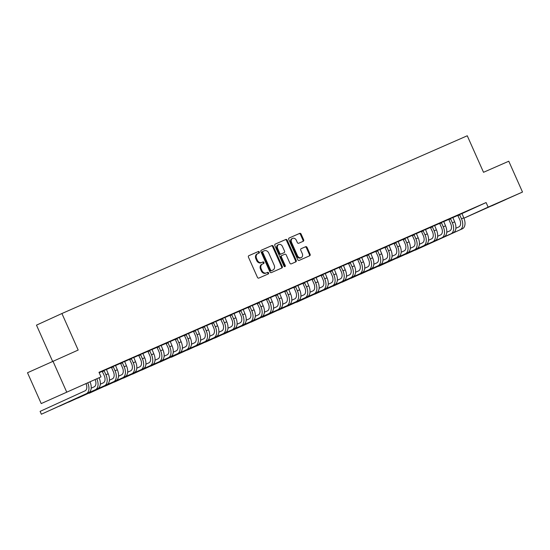 <?xml version="1.0" encoding="UTF-8"?>
<svg xmlns="http://www.w3.org/2000/svg" width="550" height="550" viewBox="0 0 550 550"><rect width="100%" height="100%" fill="white"/><g stroke="black" fill="none" stroke-linecap="round" stroke-linejoin="round"><path stroke-width="0.82" d="M259.339 252.017A0.859 0.681 65.4 0 0 258.363 251.508L248.854 255.674A1.224 0.976 65.4 0 0 248.456 257.187L257.441 277.358A1.224 0.976 65.4 0 0 258.83 278.087L268.338 273.921A0.859 0.681 65.4 0 0 267.644 272.353L266.413 272.889A3.926 3.128 65.4 0 1 261.951 270.559L261.202 268.881A3.926 3.128 65.4 0 1 262.433 264.055A3.926 3.128 65.4 0 1 262.467 264.034L263.697 263.498A0.859 0.681 65.4 0 0 263.003 261.931L261.772 262.467A3.926 3.128 65.4 0 1 257.311 260.136L256.561 258.459A3.926 3.128 65.4 0 1 257.792 253.633A3.926 3.128 65.4 0 1 257.833 253.619L259.064 253.076A0.859 0.681 65.4 0 0 259.339 252.017M258.472 253.337A0.859 0.681 65.4 0 0 257.675 251.824L248.738 255.743M267.754 274.175A0.859 0.681 65.4 0 0 266.956 272.663L266.413 272.889M263.113 263.759A0.859 0.681 65.4 0 0 262.316 262.24L261.772 262.467M491.755 205.872L506.021 199.458L491.755 205.872M61.249 394.659L75.515 388.245L61.249 394.659M303.243 241.264A1.224 0.976 65.4 0 0 303.641 239.752L301.125 234.094A1.224 0.976 65.4 0 0 299.729 233.365L289.169 237.999A1.224 0.976 65.4 0 0 288.771 239.511L297.756 259.683A1.224 0.976 65.4 0 0 299.145 260.411L309.705 255.778A1.224 0.976 65.4 0 0 310.104 254.265L307.058 247.431A1.224 0.976 65.4 0 0 305.663 246.702L301.146 248.683A1.224 0.976 65.4 0 0 300.754 250.195L302.259 253.584A3.279 2.612 65.4 0 1 301.228 257.62A3.279 2.612 65.4 0 1 297.474 255.688L291.562 242.406A3.279 2.612 65.4 0 1 292.593 238.37A3.279 2.612 65.4 0 1 296.347 240.309L297.33 242.522A1.224 0.976 65.4 0 0 298.726 243.251L303.243 241.264M461.979 213.579L486.097 202.558L98.993 372.316L101.021 376.881L41.223 403.576L101.021 376.881M486.097 202.558L488.132 207.123L522.5 192.053L463.925 218.206M41.223 403.576L27.5 372.749L78.183 350.054L61.916 313.521L467.259 135.767L483.519 172.301L508.777 161.226L522.5 192.053M52.931 361.13L66.653 391.957M273.288 246.297A1.224 0.976 65.4 0 0 271.899 245.575L261.339 250.202A1.224 0.976 65.4 0 0 260.941 251.714L269.919 271.886A1.224 0.976 65.4 0 0 271.315 272.614L281.875 267.988A1.224 0.976 65.4 0 0 282.274 266.468L273.288 246.297L272.601 246.613A1.224 0.976 65.4 0 0 271.212 245.884L261.222 250.264M275.254 244.097L285.814 239.47A1.224 0.976 65.4 0 1 287.21 240.199L296.189 260.37A1.224 0.976 65.4 0 1 295.804 261.876A1.224 0.976 65.4 0 0 295.804 261.876L291.273 263.863A1.224 0.976 65.4 0 1 289.877 263.134L286.234 254.952A1.224 0.976 65.4 0 0 284.845 254.224L281.847 255.544A1.224 0.976 65.4 0 0 281.449 257.056L285.244 265.574A0.859 0.681 65.4 0 1 283.986 266.118L274.856 245.616A1.224 0.976 65.4 0 1 275.241 244.104A1.224 0.976 65.4 0 0 275.241 244.104L275.254 244.097M61.916 313.521L36.486 325.139L52.58 361.288M466.359 211.337L460.886 213.737L466.345 211.31M452.856 217.511L448.621 219.367M448.126 219.333L442.654 221.732L448.112 219.306M434.617 225.507L428.911 228.016L430.389 227.363L432.424 231.619A6.249 3.774 66.3 0 1 431.523 238.899L428.519 240.274M429.887 227.329L424.421 229.728L429.88 227.301M416.384 233.502L412.156 235.359M411.654 235.324L406.189 237.724L411.647 235.304M351.299 278.19L398.606 256.747A9.371 5.665 -113.7 0 0 399.953 245.829L398.152 241.471L399.63 240.824L393.924 243.354M389.668 244.936L395.141 242.536L389.668 244.936M379.919 249.494L374.206 252.003L375.684 251.357L377.719 255.606A6.249 3.774 66.3 0 1 376.826 262.886L373.814 264.261M375.189 251.322L369.717 253.715L375.176 251.295M361.687 257.489L357.452 259.353M356.957 259.318L351.484 261.711L356.943 259.291M343.447 265.485L337.741 267.994L339.219 267.348L341.254 271.597A6.249 3.774 66.3 0 1 340.354 278.877L337.349 280.252M338.718 267.314L333.252 269.713L338.711 267.286M325.215 273.481L320.987 275.344M320.485 275.309L315.019 277.709L320.478 275.282M304.466 282.556L306.501 286.804A9.371 5.665 -113.7 0 1 305.161 297.722L262.46 317.281L307.436 296.725A9.371 5.665 -113.7 0 0 308.784 285.808L306.982 281.449L308.461 280.803L302.754 283.339M302.252 283.305L296.78 285.704L302.239 283.278M288.75 289.472L284.515 291.335M284.02 291.301L278.548 293.7L284.006 291.273M270.518 297.468L266.282 299.331M265.788 299.296L260.315 301.696L265.774 299.269M205.432 342.162L252.739 320.712A9.371 5.665 -113.7 0 0 254.079 309.794L252.278 305.442L253.756 304.789L248.05 307.326M243.801 308.907L249.267 306.508L243.801 308.907M234.046 313.459L229.817 315.322M229.316 315.288L223.85 317.687L229.309 315.26M215.813 321.461L211.585 323.317M211.083 323.283L205.611 325.683L211.069 323.256M197.581 329.457L193.346 331.313M192.851 331.279L187.378 333.678L192.837 331.251M179.348 337.452L175.113 339.309M174.618 339.274L169.146 341.674L174.604 339.247M114.262 382.14L161.569 360.69A9.371 5.665 -113.7 0 0 162.91 349.772L161.109 345.421L162.587 344.774L156.881 347.304M152.632 348.886L158.097 346.486L152.632 348.886M142.876 353.444L137.163 355.953L138.648 355.3L140.676 359.556A6.249 3.774 66.3 0 1 139.782 366.836L136.778 368.211M138.146 355.266L132.681 357.665L138.132 355.245M124.644 361.439L120.416 363.296M119.914 363.261L114.441 365.661L119.9 363.241M106.411 369.435L100.698 371.944L102.176 371.291L104.211 375.547A6.249 3.774 66.3 0 1 103.317 382.828L100.306 384.203M99.027 372.391L103.4 370.473L99.034 372.419M99.165 372.707L102.238 371.36M106.418 369.524L111.354 367.366M115.534 365.53L120.471 363.364M124.651 361.529L129.587 359.363M133.774 357.534L138.703 355.369M142.89 353.533L147.819 351.368M152.006 349.539L156.942 347.373M161.123 345.538L166.059 343.372M170.239 341.543L175.175 339.377M179.355 337.542L184.291 335.376M188.471 333.548L193.407 331.382M197.587 329.546L202.524 327.381M206.704 325.545L211.64 323.386M215.82 321.551L220.756 319.385M224.943 317.549L229.873 315.391M234.059 313.555L238.989 311.389M243.176 309.554L248.112 307.395M252.292 305.559L257.228 303.394M261.408 301.558L266.344 299.393M270.524 297.564L275.461 295.398M279.641 293.562L284.577 291.397M288.757 289.568L293.693 287.403M297.873 285.567L302.809 283.401M306.989 281.572L311.926 279.407M316.113 277.571L321.042 275.406M325.229 273.577L330.158 271.411M334.345 269.576L339.281 267.41M343.461 265.574L348.397 263.416M352.578 261.58L357.514 259.414M361.694 257.579L366.63 255.42M370.81 253.584L375.746 251.419M379.926 249.583L384.862 247.424M389.043 245.589L393.979 243.423M398.166 241.587L403.095 239.429M407.282 237.593L412.211 235.428M416.398 233.592L421.328 231.426M425.514 229.597L430.451 227.432M434.631 225.596L439.567 223.431M443.747 221.602L448.683 219.436M452.863 217.601L457.799 215.435M110.797 367.263L105.325 369.662L110.784 367.235M115.527 365.434L111.292 367.297M129.03 359.267L123.558 361.666L129.016 359.239M131.251 358.518L133.279 362.766A9.371 5.665 -113.7 0 1 131.938 373.684L89.238 393.243L134.214 372.687A9.371 5.665 -113.7 0 0 135.561 361.769L133.76 357.418L135.238 356.764L129.766 359.164L128.047 359.947L129.532 359.301L131.56 363.557A6.249 3.774 66.3 0 1 130.666 370.831L127.662 372.206M147.262 351.271L141.797 353.671L147.256 351.244M151.993 349.442L147.764 351.306M165.502 343.276L160.029 345.675L165.488 343.248M170.232 341.447L164.519 343.956L165.997 343.31L168.032 347.559A6.249 3.774 66.3 0 1 167.131 354.839L164.127 356.214M183.734 335.28L178.262 337.679L183.721 335.252M188.464 333.451L184.229 335.314M201.967 327.284L196.494 329.684L201.953 327.257M206.697 325.456L202.462 327.319M220.199 319.289L214.727 321.681L220.186 319.261M224.929 317.46L219.216 319.969L220.701 319.323L222.729 323.572A6.249 3.774 66.3 0 1 221.836 330.853L218.831 332.228M238.432 311.286L232.966 313.686L238.425 311.266M243.162 309.464L238.934 311.327M256.671 303.291L251.199 305.69L256.657 303.27M261.401 301.469L255.688 303.978L257.166 303.325L259.201 307.581A6.249 3.774 66.3 0 1 258.301 314.861L255.296 316.236M271.15 296.911L276.623 294.511L271.15 296.911M232.781 330.165L280.087 308.722A9.371 5.665 -113.7 0 0 281.428 297.798L279.627 293.446L281.112 292.799L275.399 295.329M293.136 287.299L287.664 289.699L293.123 287.272M297.866 285.478L293.631 287.334M311.369 279.304L305.896 281.703L311.355 279.276M316.099 277.482L311.871 279.338M329.601 271.308L324.136 273.707L329.594 271.281M334.331 269.486L330.103 271.343M347.841 263.312L342.368 265.712L347.827 263.285M352.571 261.491L348.336 263.347M362.319 256.933L367.792 254.533L362.319 256.933M323.95 290.187L371.257 268.737A9.371 5.665 -113.7 0 0 372.598 257.819L370.796 253.468L372.281 252.814L366.568 255.351M384.306 247.321L378.833 249.721L384.292 247.294M389.036 245.492L384.801 247.356M402.538 239.326L397.072 241.725L402.524 239.298M407.268 237.497L403.04 239.36M420.771 231.33L415.305 233.729L420.764 231.303M422.991 230.581L425.019 234.829A9.371 5.665 -113.7 0 1 423.679 245.747L378.703 266.303L425.961 244.75A9.371 5.665 -113.7 0 0 427.302 233.833L425.501 229.481L426.979 228.827L421.272 231.364M439.01 223.334L433.538 225.734L438.996 223.307M443.74 221.506L439.505 223.369M457.243 215.339L451.77 217.738L457.229 215.311M461.973 213.51L456.259 216.019L457.737 215.373L459.772 219.622A6.249 3.774 66.3 0 1 458.879 226.903L455.868 228.278M475.475 207.343L470.002 209.742L475.461 207.316M463.918 218.192L488.132 207.123M257.757 253.646L257.146 253.928A3.926 3.128 65.4 0 0 257.111 253.949A3.926 3.128 65.4 0 0 255.874 258.768L256.561 258.459M261.085 262.783A3.926 3.128 65.4 0 1 256.623 260.452L255.874 258.768M262.398 264.069L261.786 264.351A3.926 3.128 65.4 0 0 261.745 264.364A3.926 3.128 65.4 0 0 260.514 269.191L261.202 268.881M265.726 273.206A3.926 3.128 65.4 0 1 261.264 270.875L260.514 269.191M281.304 268.235A1.224 0.976 65.4 0 0 281.586 266.784L272.601 246.613M263.024 251.336A0.859 0.681 65.4 0 0 262.742 252.402L270.627 270.105A0.859 0.681 65.4 0 0 271.604 270.614L272.903 270.043A3.926 3.128 65.4 0 0 272.938 270.029A3.926 3.128 65.4 0 0 274.168 265.203L268.778 253.103A3.926 3.128 65.4 0 0 264.316 250.772L263.024 251.336M262.322 251.659L262.336 251.653A0.859 0.681 65.4 0 0 262.054 252.711L262.742 252.402M272.284 270.325A3.926 3.128 65.4 0 1 272.25 270.346A3.926 3.128 65.4 0 1 272.216 270.359L270.916 270.93A0.859 0.681 65.4 0 1 269.94 270.421L262.054 252.711M275.137 244.166L285.814 239.47M295.219 262.13A1.224 0.976 65.4 0 0 295.501 260.679L286.522 240.508A1.224 0.976 65.4 0 0 285.127 239.786M281.82 255.551L281.16 255.853A1.224 0.976 65.4 0 0 280.761 257.366L284.556 265.884L285.244 265.574M284.57 266.654A0.859 0.681 65.4 0 0 284.556 265.884M282.459 246.469A3.279 2.612 65.4 0 0 278.699 244.53A3.279 2.612 65.4 0 0 277.668 248.566L279.751 253.248A1.224 0.976 65.4 0 0 281.146 253.969L284.144 252.656A1.224 0.976 65.4 0 0 284.543 251.144L282.459 246.469M278.699 244.53L278.011 244.846A3.279 2.612 65.4 0 0 276.98 248.882L277.668 248.566M283.477 252.959A1.224 0.976 65.4 0 1 283.47 252.966A1.224 0.976 65.4 0 0 283.47 252.966L280.459 254.286A1.224 0.976 65.4 0 1 279.063 253.557L276.98 248.882M292.593 238.37L291.906 238.686A3.279 2.612 65.4 0 0 290.874 242.722L291.562 242.406M301.228 257.62L300.541 257.936A3.279 2.612 65.4 0 1 296.787 255.998L290.874 242.722M309.141 256.032A1.224 0.976 65.4 0 0 309.416 254.581L306.371 247.748A1.224 0.976 65.4 0 0 304.982 247.019L301.029 248.751M302.679 241.519A1.224 0.976 65.4 0 0 302.954 240.068L300.438 234.41A1.224 0.976 65.4 0 0 299.042 233.681L289.053 238.061M86.054 383.721A6.249 3.774 66.3 0 1 85.085 390.823L40.102 411.379L41.374 414.232L86.35 393.676A9.371 5.665 -113.7 0 0 87.773 382.938M86.35 393.676L41.374 414.232L40.102 411.379M88.632 392.679A9.371 5.665 -113.7 0 0 90.035 381.906M95.109 379.582A6.249 3.774 66.3 0 1 94.201 386.822L91.19 388.197M95.466 389.682L50.414 410.142L95.466 389.682A9.371 5.665 -113.7 0 0 96.828 378.799M97.749 388.678A9.371 5.665 -113.7 0 0 99.089 377.768M59.558 406.127L106.865 384.684A9.371 5.665 -113.7 0 0 108.206 373.766L106.404 369.408M103.895 370.507L104.17 370.817L102.451 371.601M59.531 406.141L104.589 385.681A9.371 5.665 -113.7 0 0 105.93 374.763L104.17 370.817M113.011 366.513L113.286 366.822L111.567 367.606L113.328 371.553A6.249 3.774 66.3 0 1 112.434 378.826L109.429 380.201M68.674 402.132L115.981 380.683A9.371 5.665 -113.7 0 0 117.322 369.765L115.521 365.413M68.647 402.146L113.706 381.679A9.371 5.665 -113.7 0 0 115.046 370.762L113.286 366.822M122.127 362.512L122.402 362.821L120.691 363.605L122.444 367.551A6.249 3.774 66.3 0 1 121.55 374.832L118.546 376.207M77.791 398.131L125.098 376.688A9.371 5.665 -113.7 0 0 126.445 365.771L124.644 361.412M77.77 398.145L122.822 377.685A9.371 5.665 -113.7 0 0 124.162 366.768L122.402 362.821M131.526 358.82L129.807 359.611M96.03 390.136L143.337 368.692A9.371 5.665 -113.7 0 0 144.678 357.768L142.876 353.416M140.367 354.516L140.642 354.826L138.923 355.609M96.002 390.149L141.054 369.689A9.371 5.665 -113.7 0 0 142.395 358.772L140.642 354.826M149.483 350.522L149.758 350.824L148.039 351.615L149.792 355.561A6.249 3.774 66.3 0 1 148.899 362.835L145.894 364.21M105.146 386.141L152.453 364.691A9.371 5.665 -113.7 0 0 153.794 353.774L151.993 349.422M105.119 386.148L150.171 365.688A9.371 5.665 -113.7 0 0 151.511 354.771L149.758 350.824M158.599 346.521L158.874 346.83L157.156 347.614L158.909 351.56A6.249 3.774 66.3 0 1 158.015 358.841L155.011 360.216M114.235 382.154L159.287 361.694A9.371 5.665 -113.7 0 0 160.627 350.776L158.874 346.83M123.379 378.146L170.686 356.696A9.371 5.665 -113.7 0 0 172.026 345.778L170.225 341.419M167.716 342.526L167.991 342.829L166.272 343.619M123.351 378.152L168.403 357.692A9.371 5.665 -113.7 0 0 169.751 346.775L167.991 342.829M176.832 338.525L177.107 338.834L175.388 339.618L177.148 343.564A6.249 3.774 66.3 0 1 176.254 350.845L173.243 352.213M132.495 374.144L179.802 352.694A9.371 5.665 -113.7 0 0 181.143 341.777L179.341 337.425M132.468 374.158L177.519 353.698A9.371 5.665 -113.7 0 0 178.867 342.781L177.107 338.834M185.948 334.531L186.223 334.833L184.504 335.617L186.264 339.563A6.249 3.774 66.3 0 1 185.371 346.844L182.359 348.219M141.611 370.15L188.918 348.7A9.371 5.665 -113.7 0 0 190.259 337.782L188.458 333.424M141.584 370.157L186.636 349.697A9.371 5.665 -113.7 0 0 187.983 338.779L186.223 334.833M195.064 330.529L195.339 330.839L193.621 331.623L195.381 335.569A6.249 3.774 66.3 0 1 194.487 342.849L191.476 344.218M150.728 366.149L198.034 344.699A9.371 5.665 -113.7 0 0 199.375 333.781L197.574 329.429M150.7 366.163L195.759 345.702A9.371 5.665 -113.7 0 0 197.099 334.785L195.339 330.839M204.181 326.528L204.456 326.837L202.737 327.621L204.497 331.567A6.249 3.774 66.3 0 1 203.603 338.848L200.599 340.223M159.844 362.154L207.151 340.704A9.371 5.665 -113.7 0 0 208.491 329.787L206.697 325.428M159.816 362.161L204.875 341.701A9.371 5.665 -113.7 0 0 206.216 330.784L204.456 326.837M213.297 322.534L213.572 322.843L211.86 323.627L213.613 327.573A6.249 3.774 66.3 0 1 212.719 334.847L209.715 336.222M213.572 322.843L215.332 326.789A9.371 5.665 -113.7 0 1 213.991 337.707L171.291 357.259L216.267 336.703A9.371 5.665 -113.7 0 0 217.614 325.786L215.813 321.434M178.083 354.152L225.383 332.709A9.371 5.665 -113.7 0 0 226.731 321.791L224.929 317.433M222.42 318.532L222.695 318.842L220.976 319.626M178.056 354.166L223.107 333.706A9.371 5.665 -113.7 0 0 224.448 322.788L222.695 318.842M231.536 314.538L231.811 314.847L230.093 315.631L231.846 319.577A6.249 3.774 66.3 0 1 230.952 326.851L227.947 328.226M187.199 350.157L234.506 328.707A9.371 5.665 -113.7 0 0 235.847 317.79L234.046 313.438M187.172 350.171L232.224 329.711A9.371 5.665 -113.7 0 0 233.564 318.794L231.811 314.847M240.653 310.537L240.928 310.846L239.209 311.63L240.962 315.576A6.249 3.774 66.3 0 1 240.068 322.857L237.064 324.232M196.316 346.156L243.623 324.713A9.371 5.665 -113.7 0 0 244.963 313.796L243.162 309.437M196.288 346.17L241.34 325.71A9.371 5.665 -113.7 0 0 242.681 314.793L240.928 310.846M249.769 306.543L250.044 306.852L248.325 307.636L250.085 311.582A6.249 3.774 66.3 0 1 249.184 318.856L246.18 320.231M205.404 342.176L250.456 321.709A9.371 5.665 -113.7 0 0 251.797 310.791L250.044 306.852M214.548 338.161L261.855 316.718A9.371 5.665 -113.7 0 0 263.196 305.8L261.394 301.441M258.885 302.541L259.16 302.851L257.441 303.634M214.521 338.174L259.572 317.714A9.371 5.665 -113.7 0 0 260.92 306.797L259.16 302.851M268.001 298.547L268.276 298.849L266.558 299.64L268.317 303.586A6.249 3.774 66.3 0 1 267.424 310.86L264.413 312.235M223.664 334.166L270.971 312.716A9.371 5.665 -113.7 0 0 272.312 301.799L270.511 297.447M223.637 334.18L268.689 313.713A9.371 5.665 -113.7 0 0 270.036 302.796L268.276 298.849M277.118 294.546L277.393 294.855L275.674 295.639L277.434 299.585A6.249 3.774 66.3 0 1 276.54 306.866L273.529 308.241M232.753 330.179L277.812 309.719A9.371 5.665 -113.7 0 0 279.153 298.801L277.393 294.855M286.234 290.551L286.509 290.854L284.79 291.644L286.55 295.591A6.249 3.774 66.3 0 1 285.656 302.864L282.645 304.239M241.897 326.171L289.204 304.721A9.371 5.665 -113.7 0 0 290.544 293.803L288.743 289.451M241.869 326.178L286.928 305.718A9.371 5.665 -113.7 0 0 288.269 294.8L286.509 290.854M295.35 286.55L295.625 286.859L293.906 287.643L295.666 291.589A6.249 3.774 66.3 0 1 294.772 298.87L291.768 300.245M251.013 322.169L298.32 300.719A9.371 5.665 -113.7 0 0 299.661 289.802L297.866 285.45M250.986 322.183L296.044 301.723A9.371 5.665 -113.7 0 0 297.385 290.806L295.625 286.859M304.748 282.858L303.029 283.649L304.782 287.588A6.249 3.774 66.3 0 1 303.889 294.869L300.884 296.244M313.589 278.554L313.864 278.864L312.146 279.647L313.899 283.594A6.249 3.774 66.3 0 1 313.005 290.874L310.001 292.243M269.252 314.174L316.553 292.724A9.371 5.665 -113.7 0 0 317.9 281.806L316.099 277.454M269.225 314.188L314.277 293.728A9.371 5.665 -113.7 0 0 315.618 282.81L313.864 278.864M322.706 274.56L322.981 274.863L321.262 275.646L323.015 279.593A6.249 3.774 66.3 0 1 322.121 286.873L319.117 288.248M278.369 310.179L325.676 288.729A9.371 5.665 -113.7 0 0 327.016 277.812L325.215 273.453M278.341 310.186L323.393 289.726A9.371 5.665 -113.7 0 0 324.734 278.809L322.981 274.863M331.822 270.559L332.097 270.868L330.378 271.652L332.131 275.598A6.249 3.774 66.3 0 1 331.238 282.879L328.233 284.247M287.485 306.178L334.792 284.728A9.371 5.665 -113.7 0 0 336.132 273.811L334.331 269.459M287.457 306.192L332.509 285.732A9.371 5.665 -113.7 0 0 333.85 274.814L332.097 270.868M340.938 266.558L342.966 270.813A9.371 5.665 -113.7 0 1 341.626 281.731L296.649 302.287L343.908 280.734A9.371 5.665 -113.7 0 0 345.249 269.816L343.447 265.457M341.213 266.867L339.494 267.651M350.054 262.563L350.329 262.873L348.611 263.656L350.371 267.603A6.249 3.774 66.3 0 1 349.47 274.876L346.466 276.251M305.718 298.183L353.024 276.732A9.371 5.665 -113.7 0 0 354.365 265.815L352.564 261.463M305.69 298.196L350.742 277.736A9.371 5.665 -113.7 0 0 352.089 266.819L350.329 262.873M359.171 258.562L359.446 258.871L357.727 259.655L359.487 263.601A6.249 3.774 66.3 0 1 358.593 270.882L355.582 272.257M314.834 294.181L362.141 272.738A9.371 5.665 -113.7 0 0 363.481 261.821L361.68 257.462M314.806 294.195L359.858 273.735A9.371 5.665 -113.7 0 0 361.206 262.817L359.446 258.871M368.287 254.567L368.562 254.877L366.843 255.661L368.603 259.607A6.249 3.774 66.3 0 1 367.709 266.881L364.698 268.256M323.923 290.201L368.981 269.741A9.371 5.665 -113.7 0 0 370.322 258.823L368.562 254.877M333.066 286.186L380.373 264.743A9.371 5.665 -113.7 0 0 381.714 253.825L379.913 249.466M377.403 250.566L377.678 250.876L375.959 251.659M333.039 286.199L378.098 265.739A9.371 5.665 -113.7 0 0 379.438 254.822L377.678 250.876M386.519 246.572L386.794 246.881L385.082 247.665L386.836 251.611A6.249 3.774 66.3 0 1 385.942 258.885L382.938 260.26M342.183 282.191L389.489 260.741A9.371 5.665 -113.7 0 0 390.83 249.824L389.036 245.472M342.155 282.205L387.214 261.745A9.371 5.665 -113.7 0 0 388.554 250.821L386.794 246.881M395.643 242.571L395.918 242.88L394.199 243.664L395.952 247.61A6.249 3.774 66.3 0 1 395.058 254.891L392.054 256.266M351.278 278.204L396.33 257.744A9.371 5.665 -113.7 0 0 397.671 246.826L395.918 242.88M404.759 238.576L405.034 238.879L403.315 239.669L405.068 243.616A6.249 3.774 66.3 0 1 404.174 250.889L401.17 252.264M360.422 274.196L407.722 252.746A9.371 5.665 -113.7 0 0 409.069 241.828L407.268 237.476M360.394 274.209L405.446 253.742A9.371 5.665 -113.7 0 0 406.787 242.825L405.034 238.879M413.875 234.575L414.15 234.884L412.431 235.668L414.184 239.614A6.249 3.774 66.3 0 1 413.291 246.895L410.286 248.27M369.538 270.194L416.845 248.751A9.371 5.665 -113.7 0 0 418.186 237.827L416.384 233.475M369.511 270.208L414.562 249.748A9.371 5.665 -113.7 0 0 415.903 238.831L414.15 234.884M423.266 230.883L421.547 231.674L423.301 235.62A6.249 3.774 66.3 0 1 422.407 242.894L419.402 244.269M387.771 262.199L435.078 240.749A9.371 5.665 -113.7 0 0 436.418 229.831L434.617 225.479M432.107 226.579L432.382 226.889L430.664 227.673M387.743 262.212L432.795 241.752A9.371 5.665 -113.7 0 0 434.136 230.835L432.382 226.889M441.224 222.585L441.499 222.887L439.78 223.678L441.54 227.617A6.249 3.774 66.3 0 1 440.646 234.898L437.635 236.273M396.887 258.204L444.194 236.754A9.371 5.665 -113.7 0 0 445.534 225.837L443.733 221.478M396.859 258.211L441.911 237.751A9.371 5.665 -113.7 0 0 443.259 226.834L441.499 222.887M450.34 218.584L450.615 218.893L448.896 219.677L450.656 223.623A6.249 3.774 66.3 0 1 449.763 230.904L446.751 232.272M406.003 254.203L453.31 232.753A9.371 5.665 -113.7 0 0 454.651 221.836L452.849 217.484M405.976 254.217L451.027 233.757A9.371 5.665 -113.7 0 0 452.375 222.839L450.615 218.893M415.119 250.209L462.426 228.759A9.371 5.665 -113.7 0 0 463.767 217.841L461.966 213.482M459.456 214.589L459.731 214.892L458.013 215.676M415.092 250.216L460.151 229.756A9.371 5.665 -113.7 0 0 461.491 218.838L459.731 214.892M257.675 251.824L258.363 251.508M266.956 272.663L267.644 272.353M262.316 262.24L263.003 261.931M256.623 260.452L257.311 260.136M261.264 270.875L261.951 270.559M281.586 266.784L282.274 266.468M271.212 245.884L271.899 245.575M269.94 270.421L270.627 270.105M270.916 270.93L271.604 270.614M272.216 270.359L272.903 270.043M286.522 240.508L287.21 240.199M295.501 260.679L296.189 260.37M280.761 257.366L281.449 257.056M279.063 253.557L279.751 253.248M280.459 254.286L281.146 253.969M296.787 255.998L297.474 255.688M304.982 247.019L305.663 246.702M306.371 247.748L307.058 247.431M309.416 254.581L310.104 254.265M299.042 233.681L299.729 233.365M300.438 234.41L301.125 234.094M302.954 240.068L303.641 239.752M105.93 374.763L108.206 373.766M104.589 385.681L106.865 384.684M115.046 370.762L117.322 369.765M113.706 381.679L115.981 380.683M124.162 366.768L126.445 365.771M122.822 377.685L125.098 376.688M133.279 362.766L135.561 361.769M131.938 373.684L134.214 372.687M142.395 358.772L144.678 357.768M141.054 369.689L143.337 368.692M151.511 354.771L153.794 353.774M150.171 365.688L152.453 364.691M160.627 350.776L162.91 349.772M159.287 361.694L161.569 360.69M169.751 346.775L172.026 345.778M168.403 357.692L170.686 356.696M178.867 342.781L181.143 341.777M177.519 353.698L179.802 352.694M187.983 338.779L190.259 337.782M186.636 349.697L188.918 348.7M197.099 334.785L199.375 333.781M195.759 345.702L198.034 344.699M206.216 330.784L208.491 329.787M204.875 341.701L207.151 340.704M215.332 326.789L217.614 325.786M213.991 337.707L216.267 336.703M224.448 322.788L226.731 321.791M223.107 333.706L225.383 332.709M233.564 318.794L235.847 317.79M232.224 329.711L234.506 328.707M242.681 314.793L244.963 313.796M241.34 325.71L243.623 324.713M251.797 310.791L254.079 309.794M250.456 321.709L252.739 320.712M260.92 306.797L263.196 305.8M259.572 317.714L261.855 316.718M270.036 302.796L272.312 301.799M268.689 313.713L270.971 312.716M279.153 298.801L281.428 297.798M277.812 309.719L280.087 308.722M288.269 294.8L290.544 293.803M286.928 305.718L289.204 304.721M297.385 290.806L299.661 289.802M296.044 301.723L298.32 300.719M306.501 286.804L308.784 285.808M305.161 297.722L307.436 296.725M315.618 282.81L317.9 281.806M314.277 293.728L316.553 292.724M324.734 278.809L327.016 277.812M323.393 289.726L325.676 288.729M333.85 274.814L336.132 273.811M332.509 285.732L334.792 284.728M342.966 270.813L345.249 269.816M341.626 281.731L343.908 280.734M352.089 266.819L354.365 265.815M350.742 277.736L353.024 276.732M361.206 262.817L363.481 261.821M359.858 273.735L362.141 272.738M370.322 258.823L372.598 257.819M368.981 269.741L371.257 268.737M379.438 254.822L381.714 253.825M378.098 265.739L380.373 264.743M388.554 250.821L390.83 249.824M387.214 261.745L389.489 260.741M397.671 246.826L399.953 245.829M396.33 257.744L398.606 256.747M406.787 242.825L409.069 241.828M405.446 253.742L407.722 252.746M415.903 238.831L418.186 237.827M414.562 249.748L416.845 248.751M425.019 234.829L427.302 233.833M423.679 245.747L425.961 244.75M434.136 230.835L436.418 229.831M432.795 241.752L435.078 240.749M443.259 226.834L445.534 225.837M441.911 237.751L444.194 236.754M452.375 222.839L454.651 221.836M451.027 233.757L453.31 232.753M461.491 218.838L463.767 217.841M460.151 229.756L462.426 228.759M257.111 253.949L257.792 253.633M261.745 264.364L262.433 264.055M272.25 270.346L272.938 270.029M281.146 255.86L281.834 255.544"/></g></svg>
